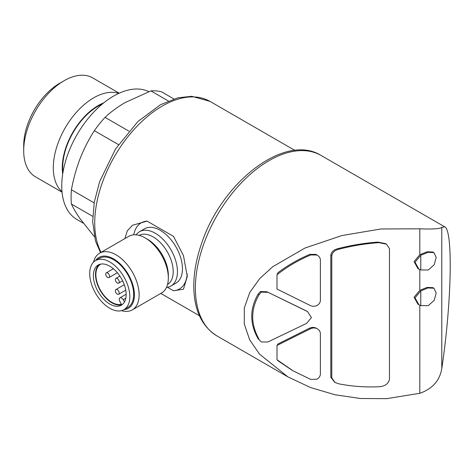 <?xml version="1.0" encoding="UTF-8"?>
<svg xmlns="http://www.w3.org/2000/svg" width="474" height="474" viewBox="0 0 474 474"><rect width="100%" height="100%" fill="white"/><g stroke="black" fill="none" stroke-linecap="round" stroke-linejoin="round"><path stroke-width="0.71" d="M117.285 294.129A2.725 1.576 -120 0 0 118.648 294.265A2.725 1.576 -120 0 0 118.648 291.119A2.725 1.576 -120 0 0 115.923 289.543A2.725 1.576 -120 0 0 115.502 291.729A2.725 1.576 -120 0 0 117.285 294.129M107.645 277.432A2.725 1.576 -120 0 0 109.008 277.568A2.725 1.576 -120 0 0 109.008 274.416A2.725 1.576 -120 0 0 106.277 272.84A2.725 1.576 -120 0 0 105.862 275.027A2.725 1.576 -120 0 0 107.645 277.432M117.285 282.996A2.725 1.576 -120 0 0 118.648 283.132A2.725 1.576 -120 0 0 118.648 279.986A2.725 1.576 -120 0 0 115.923 278.41A2.725 1.576 -120 0 0 115.502 280.596A2.725 1.576 -120 0 0 117.285 282.996M167.446 287.268L173.484 290.758L183.45 289.211L187.283 276.431L183.468 255.593L173.484 236.366L147.088 221.127L132.442 225.274L127.281 230.885L124.881 238.6M94.356 236.656L80.1 218.739C76.302 213.294 73.411 208.394 71.426 204.045A80.45 46.446 -60 0 1 71.426 189.76C73.399 178.965 76.29 168.584 80.1 158.618C84.005 148.723 88.751 139.415 94.344 130.694A80.45 46.446 -60 0 1 105.056 117.368C110.744 112.006 117.451 107.059 125.189 102.526L150.892 90.901A80.45 46.446 -60 0 1 161.604 91.861L173.863 98.936M92.72 216.34L71.426 204.045M94.148 202.884L71.426 189.76M118.429 144.6L94.344 130.694M128.821 131.091L105.056 117.368M168.311 100.962L150.892 90.901M277 345.451L310.452 328.778C312.692 327.724 314.926 327.7 317.147 328.701L316.182 328.144C313.96 327.143 311.726 327.173 309.486 328.221L277.936 343.988L277 345.451L277 359.748A99.267 57.313 120 0 0 277.936 360.726L292.055 370.253M277 274.772L277 289.069L310.452 305.588C312.692 306.583 314.926 306.536 317.147 305.457C319.162 304.195 320.234 302.572 320.377 300.587L320.377 259.746C320.169 257.72 319.002 256.126 316.881 254.959L315.921 254.402L309.759 254.39C298.081 259.361 287.469 265.47 277.936 272.71A99.267 57.313 120 0 0 277 274.772C286.983 266.856 298.223 260.25 310.725 254.947L316.982 255.018L315.921 254.402M261.328 341.979L267.905 341.973L306.601 323.375L311.436 317.586L307.478 311.554L266.945 291.777L260.368 291.546L258.093 294.17C249.626 308.787 249.626 323.629 258.093 338.703L261.328 341.979L258.093 338.703M306.518 310.997L266.945 291.777M385.463 243.589L377.879 242.096C364.358 243.073 351.062 245.259 337.986 248.649C333.856 249.626 331.468 251.783 330.816 255.125L330.816 377.257L334.703 382.263M419.81 305.203L419.81 393.301L386.648 398.652L360.566 398.51L335.071 394.777L310.571 387.548L287.949 376.907L259.509 354.119L249.662 339.817L244.294 324.062L244.317 307.904L249.78 292.44L259.699 278.599L272.799 266.666L305.037 248.015L341.955 235.537L380.924 228.978L419.81 228.812L419.81 254.722L414.051 261.618L417.902 268.539M419.81 269.582L419.81 290.349L414.051 297.245L417.902 304.16M433.935 252.606L436.193 257.376L434.22 264.723L428.277 270.008L420.776 269.979L418.868 269.096L415.011 262.205L420.776 255.279L428.022 252.334L433.935 252.606L432.975 252.044L427.062 251.777L419.81 254.722M432.975 287.677L427.068 287.398L419.81 290.349M419.81 228.812C432.43 229.333 439.759 228.853 441.792 227.372L441.792 368.476C439.789 380.563 432.46 388.84 419.81 393.301M441.792 368.476C451.681 302.957 453.162 229.689 444.659 226.803L441.792 227.372M83.365 223.207L76.942 219.498A73.357 42.352 -60 0 1 76.231 136.044A73.357 42.352 -60 0 1 148.83 91.654M62.965 172.305A50.179 28.973 -60 0 1 102.437 103.936M62.698 173.958A50.807 29.335 -60 0 1 103.741 102.87M62.005 191.703A57.147 32.996 -60 0 1 65.139 127.98A57.147 32.996 -60 0 1 118.761 93.396M62.047 192.177L35.538 176.873A57.147 32.996 -60 0 1 23.7 150.714A57.147 32.996 -60 0 1 64.109 80.722A57.147 32.996 -60 0 1 92.679 77.89L119.193 93.2M23.7 150.714L23.7 145.536A50.807 29.335 -60 0 1 59.629 83.311L64.109 80.722M420.776 305.606L418.868 304.723L415.011 297.832L420.776 290.906L428.022 287.961L433.935 288.233L436.193 293.003L434.22 300.35L428.277 305.635L420.776 305.606L420.776 290.906M420.776 255.279L420.776 269.979M331.782 377.808L331.782 255.682C332.428 252.346 334.816 250.183 338.951 249.206C352.022 245.816 365.324 243.63 378.839 242.652L386.429 244.146L389.48 248.66L389.48 379.401C388.253 383.976 384.704 386.423 378.839 386.748C365.324 387.371 352.022 386.405 338.951 383.857L335 382.447L331.782 377.808L330.816 377.257M317.147 328.701C319.162 329.886 320.234 331.468 320.377 333.453L320.377 374.288C320.169 376.326 319.002 377.968 316.881 379.206L310.725 379.413L293.015 370.81L277 359.748M259.053 339.26C250.592 324.257 250.592 309.415 259.053 294.727L261.328 292.103L260.368 291.546M261.328 292.103L267.905 292.334M259.053 294.727L258.093 294.17M173.484 290.758A38.181 22.041 -120 0 0 187.206 273.836M147.088 221.127A38.181 22.041 -120 0 0 133.763 234.826M166.493 287.404A31.361 18.107 -120 0 0 170.954 286L175.967 283.102A31.361 18.107 -120 0 0 182.46 268.746A31.361 18.107 -120 0 0 168.774 237.184A31.361 18.107 -120 0 0 144.606 228.782L139.593 231.679A31.361 18.107 -120 0 0 136.145 234.843M170.954 286A31.361 18.107 -120 0 0 177.448 271.643A31.361 18.107 -120 0 0 163.761 240.081A31.361 18.107 -120 0 0 139.593 231.679M121.522 310.66A32.724 18.895 -120 0 0 132.347 309.86L161.557 292.997A32.724 18.895 -120 0 0 168.335 278.019L168.335 275.287A29.376 16.963 -120 0 0 147.562 239.305L145.192 237.936A32.724 18.895 -120 0 0 128.833 236.319L99.623 253.181A32.724 18.895 -120 0 0 93.52 262.152M168.335 278.019A32.724 18.895 -120 0 0 145.192 237.936M132.347 309.86A32.724 18.895 -120 0 0 139.125 294.881A32.724 18.895 -120 0 0 124.84 261.944A32.724 18.895 -120 0 0 99.623 253.181M123.969 309.658A29.376 16.963 -120 0 0 134.397 294.881A29.376 16.963 -120 0 0 118.974 262.803A29.376 16.963 -120 0 0 95.606 260.534M123.945 309.676L127.802 307.448A28.363 16.377 -120 0 0 133.674 294.467A28.363 16.377 -120 0 0 121.297 265.92A28.363 16.377 -120 0 0 99.439 258.324L95.582 260.552A28.363 16.377 -120 0 0 95.582 293.299A28.363 16.377 -120 0 0 123.945 309.676A28.363 16.377 -120 0 0 129.817 296.688A28.363 16.377 -120 0 0 117.439 268.148A28.363 16.377 -120 0 0 95.582 260.552M93.372 275.649A23.179 13.385 60 0 1 98.171 265.037A23.179 13.385 60 0 1 121.356 278.422A23.179 13.385 60 0 1 121.356 305.185A23.179 13.385 60 0 1 103.492 298.976A23.179 13.385 60 0 1 93.372 275.649M99.285 264.51A23.179 13.385 -120 0 0 95.493 274.422A23.179 13.385 -120 0 0 111.888 302.815A23.179 13.385 -120 0 0 122.363 304.492M125.817 298.199L123.204 299.71L124.484 301.932M123.204 299.71A3.271 1.89 -120 0 0 119.928 297.82A3.271 1.89 -120 0 0 119.928 301.6L121.445 304.231A22.634 13.071 -120 0 1 99.777 288.986A22.634 13.071 -120 0 1 100.565 264.285A22.634 13.071 -120 0 1 100.986 264.059M101.081 252.34A95.446 55.108 -60 0 1 123.471 142.579A95.446 55.108 -60 0 1 209.941 101.365L294.899 150.412M310.452 328.778L309.486 328.221M306.601 311.092L305.635 310.535M287.386 376.581L216.956 335.918A104.173 60.145 -60 0 1 216.956 215.629A104.173 60.145 -60 0 1 321.129 155.484L444.659 226.803M378.839 242.652L377.879 242.096M338.951 249.206L337.986 248.649M331.782 255.682L330.816 255.125M310.725 254.947L309.759 254.39M167.535 284.501A28.363 16.377 -120 0 0 173.206 271.643A28.363 16.377 -120 0 0 160.959 243.245A28.363 16.377 -120 0 0 139.178 235.382M124.283 284.714L115.923 289.543M125.752 290.165L118.648 294.265M113.381 268.74L106.277 272.84M117.368 272.74L109.008 277.568M119.91 276.105L115.923 278.41M122.636 280.827L118.648 283.132M199.453 315.737L160.81 293.43M216.956 335.918C202.309 326.746 194.595 311.08 193.83 288.927C193.457 274.695 196.017 259.634 201.515 243.743C221.518 182.478 284.785 132.625 321.129 155.484M100.524 252.66L95.464 240.958L92.661 221.636L94.29 202.078L99.688 181.542L115.508 149.014L137.958 121.48L160.443 104.742L177.993 97.786L191.751 96.299L209.941 101.365M433.941 288.228L432.975 287.671M418.625 304.575L417.908 304.16M418.625 268.948L417.902 268.533M386.434 244.134L385.469 243.577M307.348 311.477L306.512 310.997M126.149 294.23L119.928 297.82"/></g></svg>
